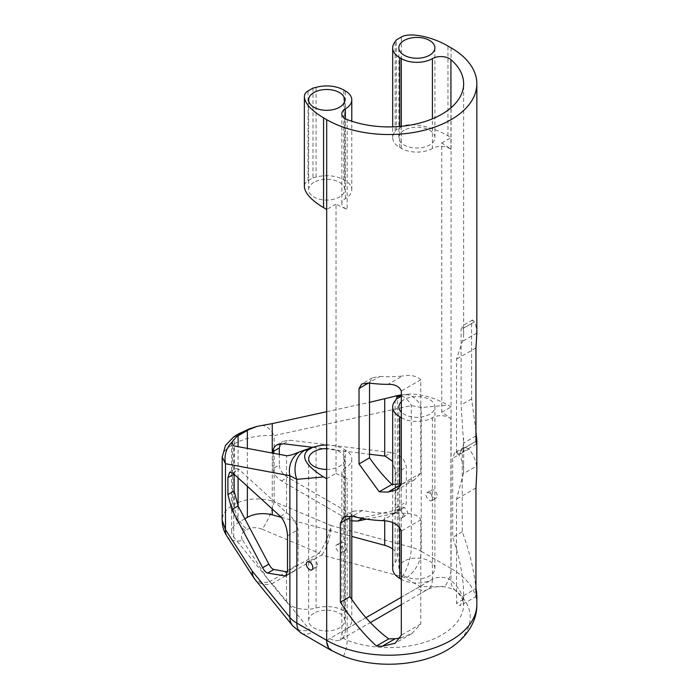 <?xml version="1.0" encoding="UTF-8"?>
<svg xmlns="http://www.w3.org/2000/svg" width="699" height="699" viewBox="0 0 699 699"><rect width="100%" height="100%" fill="white"/><g stroke="black" fill="none" stroke-linecap="round" stroke-linejoin="round"><path stroke-width="0.52" stroke-dasharray="3.5 2.62" d="M369.535 383.104L369.535 382.449L368.6 382.982L379.959 376.429L372.462 377.792L369.535 382.449M379.959 376.429A74.767 43.163 0 0 0 402.432 376.018L388.006 384.354M401.322 483.857A74.767 43.163 0 0 0 402.432 483.752L414.524 479.741L420.781 473.153L420.781 379.793C416.761 375.887 410.645 374.629 402.432 376.018M462.415 449.116L475.958 441.296L456.508 452.533L459.112 454.001L462.415 449.116A74.767 43.163 0 0 0 463.586 443.052L461.104 404.992L461.104 329.579L461.821 326.197L463.114 328.416A74.767 43.163 0 0 1 463.647 333.572L463.647 83.749M456.508 452.533L456.508 359.164L462.415 341.392A74.767 43.163 0 0 0 463.647 333.572M400.606 637.995L411.755 633.652L420.781 623.971L420.781 519.838C417.478 512.612 404.957 513.363 395.25 513.031A74.767 43.163 0 0 1 362.475 510.41L353.414 511.179L349.946 517.644M463.376 473.695A74.767 43.163 0 0 0 463.647 470.025A74.767 43.163 0 0 0 458.832 454.778L454.7 452.699L452.707 458.317L452.707 537.313C459.89 558.012 463.542 577.453 463.647 595.635A74.767 43.163 0 0 1 463.647 595.705A74.767 43.163 0 0 1 463.376 599.375L460.064 605.753L456.508 603.351L456.508 499.208L463.376 473.695L476.578 466.076L476.84 470.838M326.686 478.745L336.018 473.363L336.018 204.047A74.767 43.163 0 0 0 347.158 209.342L347.158 119.564M336.018 473.363A74.767 43.163 0 0 0 347.158 478.658A12.049 6.955 0 0 1 341.837 472.882A12.049 6.955 0 0 1 345.358 467.972A21.992 12.696 0 0 0 351.789 458.998A21.992 12.696 0 0 0 345.35 450.025L343.794 449.125A24.185 13.963 180 0 0 326.686 445.036M345.358 467.972L345.358 629.563A12.049 6.955 0 0 0 341.837 634.474A12.049 6.955 0 0 0 347.158 640.249A74.767 43.163 0 0 0 424.031 642.53A74.767 43.163 0 0 0 463.647 604.434A74.767 43.163 0 0 0 450.925 580.345L450.925 418.753A74.767 43.163 0 0 0 441.751 412.314L441.751 142.998A74.767 43.163 0 0 1 450.925 149.429A12.049 6.955 0 0 0 432.41 148.389L432.41 118.847M336.018 204.047L326.686 209.429M441.751 412.314L451.082 406.932L451.082 137.616L441.751 142.998M476.578 466.076A87.96 50.782 0 0 0 468.915 448.959L458.832 454.778M463.647 595.635L475.958 588.523C474.053 570.218 469.483 551.31 462.266 531.799L462.266 452.795L464.372 447.115L468.915 448.959M476.84 333.589L476.84 333.065A87.96 50.782 0 0 0 474.472 321.863L472.55 320.002L471.615 323.506L471.615 398.919L475.958 430.977M351.789 520.869L347.071 518.946L281.444 480.895C276.175 477.566 273.388 473.433 273.091 468.505L279.303 464.914C279.609 469.842 282.387 473.974 287.665 477.303L353.292 515.355C356.997 517.426 360.562 518.125 363.987 517.452L402.572 508.592C404.992 507.125 406.233 504.923 406.294 501.978L406.294 467.177C405.158 459.453 400.186 454.568 391.388 452.524L289.797 440.195L283.025 441.349L280.474 443.769M279.303 454.359L279.303 464.914M273.091 453.197L273.091 468.505M312.619 447.308L369.535 454.219M366.503 519.139L393.852 513.616L395.721 508.086L395.721 473.275L392.681 461.331M453.581 589.143L454.848 589.939A21.992 14.897 130.6 0 1 450.925 580.345A12.049 6.955 0 0 0 432.41 579.296A12.049 6.955 0 0 0 432.401 579.305A21.992 12.696 0 0 1 401.322 579.296L401.322 517.976A4.622 2.665 60 0 1 399.767 517.531L397.617 509.667L402.021 507.125C404.651 506.993 406.582 508.916 407.814 512.883L406.643 515.119C403.096 517.496 399.618 508.19 402.021 507.125M343.794 542.31A4.622 2.665 60 0 1 345.35 543.656L346.966 548.016L346.084 550.078L345.35 550.288A4.622 2.665 60 0 1 343.794 549.851L341.33 542.171L343.794 542.31L343.794 449.125M234.13 474.044L235.878 468.575L239.058 469.492L286.529 512.751L286.529 455.704M280.517 516.535L286.529 512.751M286.739 512.944C292.304 516.788 296.088 522.354 298.089 529.65L298.089 564.451L294.489 570.987L292.278 571.747L287.455 571.957M401.322 401.663A18.034 10.406 180 0 1 404.127 399.566A18.034 10.406 180 0 1 423.777 397.312A18.034 10.406 180 0 1 434.9 406.932A18.034 10.406 180 0 1 421.602 416.98A18.034 10.406 180 0 1 401.322 412.2M401.322 394.883L408.566 394.166C420.492 393.616 433.625 397.277 447.972 405.132L451.082 406.932L451.082 568.523L421.226 551.284L421.226 407.526A21.992 17.344 84.9 0 0 403.725 394.594A21.992 17.344 84.9 0 0 401.322 395.031M408.566 394.166L401.322 396.158M397.617 509.667L399.767 509.99A4.622 2.665 60 0 1 401.322 511.345L401.322 417.705A21.992 12.696 0 0 0 432.41 417.714A12.049 6.955 0 0 1 450.925 418.753M326.686 469.405A18.034 10.406 0 0 0 344.721 458.998A18.034 10.406 0 0 0 326.686 448.583M317.626 564.949C316.402 560.982 314.471 559.06 311.841 559.191C309.439 560.257 312.907 569.554 316.455 567.195L317.626 564.949M430.715 492.122A4.622 2.665 -120 0 0 432.725 496.771A4.622 2.665 -120 0 0 436.29 498.011A4.622 2.665 -120 0 0 437.242 495.897A4.622 2.665 -120 0 0 435.224 491.248A4.622 2.665 -120 0 0 431.667 490.008A4.622 2.665 -120 0 0 430.715 492.122M432.463 498.658C431.999 494.237 430.208 492.236 427.106 492.646C423.279 494.534 429.588 502.197 431.72 500.641L432.463 498.658M244.868 518.807L238.088 522.721A21.992 12.696 0 0 0 231.649 531.694A21.992 12.696 0 0 0 233.737 537.094L286.529 602.022A21.992 12.696 0 0 0 316.079 608.043L316.079 446.451M365.918 617.689L345.367 629.554A21.992 12.696 0 0 0 351.789 620.59A21.992 12.696 0 0 0 345.35 611.608L343.794 610.716A24.185 13.963 0 0 0 316.079 608.043M432.41 417.714L432.41 579.296L401.322 597.252M392.681 548.995A21.992 12.696 0 0 1 397.364 556.823A21.992 12.696 0 0 1 395.136 562.398A24.185 13.963 0 0 0 392.681 568.523M281.26 517.295L351.789 536.413M326.686 411.711L369.535 402.336M404.127 561.157A18.034 10.406 0 0 0 398.841 568.523A18.034 10.406 0 0 0 416.875 578.929A18.034 10.406 0 0 0 434.9 568.523A18.034 10.406 0 0 0 423.777 558.903A18.034 10.406 0 0 0 404.127 561.157M401.322 517.976L402.091 517.741L403.131 515.591L401.322 511.345M342.283 550.725L341.54 552.708C339.408 554.263 333.091 546.601 336.918 544.713C340.029 544.303 341.811 546.303 342.283 550.725M313.938 613.224A18.034 10.406 0 0 0 308.661 620.59A18.034 10.406 0 0 0 326.686 630.996A18.034 10.406 0 0 0 344.721 620.59A18.034 10.406 0 0 0 333.589 610.97A18.034 10.406 0 0 0 313.938 613.224M222.168 456.945C222.553 452.69 225.987 448.653 232.461 444.826L234.331 443.751C246.144 437.46 259.425 434.752 274.157 435.617A21.992 12.765 77.7 0 0 261.138 425.481M237.013 434.761A21.992 12.696 60 0 0 232.461 444.826L232.461 505.421C225.76 509.422 222.326 514.385 222.16 520.301L222.177 521.052M226.922 536.203A21.992 13.954 147.1 0 0 242.693 540.397C240.447 536.421 241.321 533.127 245.314 530.524L247.175 529.449C251.605 527.186 256.585 527.098 262.108 529.187A21.992 5.452 112.8 0 0 274.157 501.576C259.425 497.321 246.144 498.247 234.331 504.346L234.331 443.751A21.992 12.696 60 0 1 238.883 433.686M262.108 529.187L319.067 553.145A21.992 5.452 112.8 0 0 331.116 525.534L274.157 501.576L274.157 435.617L411.3 405.612L421.226 407.526L447.972 405.132M337.879 653.871L333.1 651.162C329.378 648.724 327.307 645.151 326.896 640.459L312.383 632.079A13.194 7.619 0 0 1 309.771 629.93L272.129 583.639L321.767 554.98L401.951 576.71A21.992 7.628 105.2 0 0 411.3 547.265L411.3 405.612A21.992 12.765 77.7 0 0 397.25 395.625M401.951 576.71A13.194 7.619 0 0 1 405.682 578.213L420.186 586.592L444.669 586.749L453.581 589.152L456.395 591.039A81.364 46.973 180 0 1 445.228 651.136M432.401 579.305A21.992 12.696 60 0 1 427.849 589.371C433.013 586.95 438.509 586.068 444.328 586.714L444.669 586.749A21.992 12.696 120 0 0 451.082 568.523A87.96 50.782 0 0 1 476.84 604.434M475.958 435.914L463.586 443.052M471.615 398.919L461.104 404.992M462.266 531.799L452.707 537.313M451.082 47.838L451.082 137.616L447.972 135.816C431.519 126.117 409.291 121.836 401.322 126.842L396.359 129.699L396.359 39.93M432.41 148.389A21.992 12.696 0 0 1 401.322 148.389L399.767 147.489A24.185 13.963 0 0 1 392.681 137.616A24.185 13.963 0 0 1 395.136 131.491A21.992 12.696 0 0 0 396.359 129.699M404.127 130.25A18.034 10.406 0 0 0 398.841 137.616A18.034 10.406 0 0 0 416.875 148.022A18.034 10.406 0 0 0 434.9 137.616A18.034 10.406 0 0 0 423.777 127.996A18.034 10.406 0 0 0 404.127 130.25M312.986 88.065L312.986 177.843L308.032 180.7C305.603 182.124 304.38 184.099 304.362 186.616M312.986 177.843A21.992 12.696 0 0 0 316.079 177.127A24.185 13.963 0 0 1 343.794 179.809L345.35 180.7A21.992 12.696 0 0 1 351.789 189.682A21.992 12.696 0 0 1 345.358 198.647A12.049 6.955 0 0 0 341.837 203.566A12.049 6.955 0 0 0 347.158 209.342M313.938 182.317A18.034 10.406 0 0 0 308.661 189.682A18.034 10.406 0 0 0 326.686 200.089A18.034 10.406 0 0 0 344.721 189.682A18.034 10.406 0 0 0 333.589 180.062A18.034 10.406 0 0 0 313.938 182.317M343.48 656.23A21.992 10.022 111.2 0 0 347.158 640.249L347.158 478.658M450.925 149.429L450.925 107.838M326.896 640.459A34.041 19.651 0 0 1 329.814 638.536L416.857 588.278A34.041 19.651 0 0 1 420.186 586.592M245.314 530.524A21.992 12.696 -120 0 1 232.461 505.421L234.331 504.346A21.992 12.696 60 0 0 247.175 529.449M281.444 480.895L287.665 477.303M283.584 443.786L289.797 440.195M385.166 456.124L391.388 452.524M395.721 473.275L406.294 467.177M395.721 508.086L406.294 501.978M392.2 514.062L399.942 509.588M362.292 518.431L363.987 517.452M347.071 518.946L351.789 516.22M351.955 516.124L353.292 515.355M242.693 540.397L269.43 581.804L319.067 553.145A21.992 12.696 60 0 0 321.767 554.98A21.992 7.628 -74.8 0 0 331.116 525.534L411.3 547.265A35.186 20.315 0 0 1 421.226 551.284A21.992 12.696 120 0 1 405.682 578.213M399.767 527.186L399.767 517.531M345.35 543.656L345.35 450.025M232.837 473.083L239.058 469.492M287.516 535.749L298.089 529.65M287.516 570.559L298.089 564.451M286.712 574.962L292.278 571.747M345.35 611.608L345.35 550.288M343.794 610.716L343.794 549.851M233.737 537.094L233.737 445.857M286.529 602.022L286.529 571.843M238.088 522.721L238.088 506.024M238.088 477.871L238.088 446.67M247.359 486.312L247.359 448.4M272.252 509.003L272.252 453.039M384.721 520.877L384.721 515.146M395.136 562.398L395.136 400.807M399.767 509.99L399.767 484.005M345.358 629.563A21.992 12.696 0 0 0 345.367 629.554A21.992 12.696 -120 0 1 340.815 639.62L370.356 622.564M253.658 577.61A21.992 13.954 147.1 0 0 269.43 581.804A21.992 12.696 -120 0 0 272.129 583.639A21.992 16.252 -39.1 0 1 255.074 579.55M292.706 625.85A21.992 16.252 140.9 0 0 309.771 629.93M301.391 633.172A21.992 12.696 120 0 0 312.383 632.079M331.239 650.402A21.992 12.696 120 0 0 333.1 651.162M401.322 604.687L427.849 589.371A21.992 12.696 60 0 1 416.857 588.278M329.814 638.536A21.992 12.696 -120 0 0 340.815 639.62L339.941 640.214C340.282 640.8 340.911 638.886 341.837 634.474L341.837 472.882M463.647 595.705L463.647 604.434C464.005 601.935 462.38 598.396 458.789 593.827L454.848 589.939A21.992 14.897 130.6 0 0 456.395 591.039M471.615 323.506L461.104 329.579M474.472 321.863L463.114 328.416M476.84 333.065L462.415 341.392M475.958 347.936L456.508 359.164M402.432 483.752L420.781 473.153M420.781 379.793L401.322 391.021M420.781 623.971L401.322 635.208M362.475 510.41L352.392 516.229M395.25 513.031L382.047 520.65M420.781 519.838L401.322 531.065M475.958 487.981L456.508 499.208M463.376 599.375L456.508 603.351M462.266 452.795L452.707 458.317M447.972 135.816L447.972 46.047M401.322 126.842L401.322 37.064M395.136 131.491L395.136 41.713M399.767 147.489L399.767 126.449M401.322 148.389L401.322 126.309M308.032 180.7L308.032 90.931M345.358 198.647L345.358 118.708M345.35 180.7L345.35 90.931M343.794 179.809L343.794 90.031M316.079 177.127L316.079 87.358M463.647 470.025L463.647 438.29M276.804 444.94L283.025 441.349M393.852 513.625L402.572 508.592M229.656 472.166L235.878 468.575M285.769 576.028L294.489 570.987M311.894 569.825L316.455 567.195M307.272 561.83L311.841 559.191M431.72 500.641L436.29 498.011M427.106 492.646L431.667 490.008M392.681 522.756L392.681 484.407M434.9 568.523L434.9 406.932M398.841 568.523L398.841 406.932M402.091 517.749L406.643 515.119M341.54 552.708L346.084 550.087M336.918 544.713L341.33 542.171M344.721 620.59L344.721 458.998M308.661 620.59L308.661 458.998M351.789 458.998L351.789 516.08M351.789 599.393L351.789 620.59M231.649 531.694L231.649 443.227M397.364 556.823L397.364 397.084M472.55 319.993L461.821 326.188M476.421 444.005L459.112 454.001M414.524 479.741L397.425 489.615M372.462 377.783L361.733 383.978M411.755 633.644L395.547 643.001M353.414 511.179L343.742 516.762M464.372 447.115L454.7 452.699M476.587 596.212L460.064 605.753M392.681 137.616L392.681 126.86M434.9 137.616L434.9 47.838M398.841 137.616L398.841 47.838M341.837 203.566L341.837 113.797M351.789 189.682L351.789 121.224M344.721 189.682L344.721 99.905M308.661 189.682L308.661 99.905"/><path stroke-width="1.05" d="M401.322 483.857A74.767 43.163 0 0 1 391.929 484.424C384.336 477.234 376.875 468.374 369.535 457.854L369.535 383.104M388.758 638.869L376.446 645.981C363.419 634.098 351.396 619.489 340.387 602.162L340.387 523.158L349.946 517.644L349.946 596.64C361.881 614.596 374.821 628.672 388.758 638.869A74.767 43.163 0 0 0 395.25 638.711L400.606 637.995M345.358 118.708L345.358 108.878A12.049 6.955 0 0 0 341.837 113.797A12.049 6.955 0 0 0 347.158 119.564A74.767 43.163 0 0 0 424.031 121.844A74.767 43.163 0 0 0 463.647 83.749A74.767 43.163 0 0 0 450.925 59.66A12.049 6.955 0 0 0 432.41 58.62A21.992 12.696 0 0 1 401.322 58.611L399.767 57.711A24.185 13.963 0 0 1 392.681 47.838A24.185 13.963 0 0 1 395.136 41.713A21.992 12.696 0 0 0 396.359 39.93L401.322 37.064C409.291 32.067 431.519 36.348 447.972 46.047L451.082 47.838A87.96 50.782 0 0 1 476.84 83.749A87.96 50.782 0 0 1 422.546 130.661A87.96 50.782 0 0 1 326.686 119.66L323.576 117.86C311.335 110.503 304.93 103.496 304.362 96.846L304.362 186.616C304.93 193.265 311.335 200.272 323.576 207.638L326.686 209.429L326.686 119.66M326.686 478.745L326.686 640.336L296.839 623.106L296.839 479.339A21.992 17.344 -95.1 0 1 304.607 450.322L308.032 450.025C300.483 456.552 305.664 465.525 323.576 476.954L326.686 478.745L326.686 209.429M475.958 592.114C476.683 597.662 476.893 597.549 476.578 591.756L475.958 592.114L475.958 487.981L476.84 470.838L476.84 440.789A87.96 50.782 0 0 0 476.307 435.713L475.958 435.914M476.587 596.212L476.578 591.756A87.96 50.782 0 0 0 475.958 588.523M376.446 645.981A87.96 50.782 0 0 0 382.047 646.339L395.206 643.202L401.322 635.208L401.322 531.065C398.421 524.259 391.99 520.79 382.047 520.65A87.96 50.782 0 0 1 352.392 516.229L343.742 516.762L340.387 523.158M475.958 430.977L476.307 435.713M476.84 440.789L475.958 441.296L476.447 443.996L476.84 441.279M475.958 441.296L475.958 347.936L476.84 333.065M388.006 492.079L397.189 489.754L401.322 484.39L401.322 391.021C399.26 386.372 394.821 384.153 388.006 384.354A87.96 50.782 0 0 1 368.6 382.982L361.733 383.978L359.015 388.513L359.015 463.926L379.208 491.773A87.96 50.782 0 0 0 388.006 492.079L401.322 484.39M392.681 484.407L392.681 406.932A24.185 13.963 0 0 1 395.136 400.807A21.992 12.696 0 0 0 396.359 399.024L401.322 396.158L397.224 396.534L396.071 395.992L369.535 402.336M396.359 399.024L397.224 396.534M272.252 453.039L272.252 423.62L257.249 426.329L249.01 429.501L236.594 436.665L231.719 442.458L233.737 445.857L286.529 455.704C289.272 455.731 293.431 454.507 298.997 452.035L312.986 447.159A21.992 12.696 0 0 0 316.079 446.451A24.185 13.963 180 0 1 326.686 445.036M308.032 450.025L312.986 447.159M273.091 453.197L273.091 451.545L279.303 447.954L279.303 454.359M273.091 451.545C273.143 448.609 274.384 446.408 276.804 444.94L283.584 443.786L312.619 447.308M279.303 447.954L280.474 443.769M369.535 454.219L385.166 456.124L392.681 461.331M351.789 520.869L357.766 521.043L366.503 519.139M392.681 522.756L392.681 568.523A24.185 13.963 0 0 0 399.767 578.396L401.322 579.296M231.832 509.536L262.641 567.693C264.371 570.9 266.048 572.691 267.656 573.075L285.769 576.028L287.516 570.559L287.516 535.749C286.983 527.684 284.65 521.279 280.517 516.535L232.837 473.083L229.656 472.166L227.909 477.635L227.909 494.586L231.832 509.536L238.053 505.945L234.13 490.995L234.13 474.263M287.455 571.957L273.877 569.484C272.269 569.1 270.592 567.308 268.853 564.102L238.053 505.945M401.322 412.2A18.034 10.406 180 0 1 398.841 406.932A18.034 10.406 180 0 1 401.322 401.663M392.681 406.932A24.185 13.963 0 0 0 399.767 416.805L401.322 417.705M326.686 448.583A18.034 10.406 0 0 0 313.938 451.633A18.034 10.406 0 0 0 308.661 458.998A18.034 10.406 0 0 0 326.686 469.405M306.319 563.944A4.622 2.665 -120 0 0 308.338 568.593A4.622 2.665 -120 0 0 311.894 569.825A4.622 2.665 -120 0 0 312.846 567.71A4.622 2.665 -120 0 0 310.837 563.062A4.622 2.665 -120 0 0 307.272 561.83A4.622 2.665 -120 0 0 306.319 563.944M345.358 108.878A21.992 12.696 0 0 0 351.789 99.905A21.992 12.696 0 0 0 345.35 90.931L343.794 90.031A24.185 13.963 0 0 0 316.079 87.358A21.992 12.696 0 0 1 312.986 88.065L308.032 90.931C305.603 92.355 304.38 94.321 304.362 96.846M404.127 40.481A18.034 10.406 0 0 0 398.841 47.838A18.034 10.406 0 0 0 416.875 58.253A18.034 10.406 0 0 0 434.9 47.838A18.034 10.406 0 0 0 423.777 38.218A18.034 10.406 0 0 0 404.127 40.481M313.938 92.548A18.034 10.406 0 0 0 308.661 99.905A18.034 10.406 0 0 0 326.686 110.32A18.034 10.406 0 0 0 344.721 99.905A18.034 10.406 0 0 0 333.589 90.293A18.034 10.406 0 0 0 313.938 92.548M401.322 597.252L365.918 617.689M392.681 548.995A21.992 12.696 0 0 0 384.721 545.334L384.721 520.877M244.868 518.807L247.359 517.374A21.992 12.696 0 0 1 272.252 514.857L281.26 517.295M351.789 536.413L384.721 545.334M272.252 423.62L326.686 411.711M323.576 476.954L296.839 479.339L289.867 475.722L225.489 463.717A21.992 20.341 -79.4 0 1 231.719 442.458L231.657 443.227M298.997 452.035A21.992 20.341 -79.4 0 0 289.867 475.722L289.867 617.374L252.225 571.074A21.992 13.954 147.1 0 0 253.658 577.61A21.992 21.992 0 0 0 255.074 579.55A21.992 16.252 -39.1 0 1 252.225 571.074L225.489 529.667A21.992 13.954 147.1 0 0 226.922 536.203C223.811 531.354 222.221 526.059 222.168 520.301L225.489 529.667L225.489 463.717L222.168 456.945M476.84 604.434C477.268 621.594 465.892 639.76 445.228 651.136A81.364 46.973 180 0 1 343.48 656.23L331.239 650.402A21.992 12.696 120 0 1 326.686 640.336A87.96 50.782 0 0 0 422.546 651.346A87.96 50.782 0 0 0 476.84 604.434L476.84 594.893M395.11 396.088L397.25 395.625A21.992 12.765 77.7 0 0 396.071 395.992M401.322 395.031A21.992 17.344 84.9 0 0 397.906 396.464M391.929 484.424L379.208 491.773M369.535 457.854L359.015 463.926M349.946 596.64L340.387 602.162M450.925 107.838L450.925 59.66M303.978 450.374L304.607 450.322M249.01 429.501L242.099 432.69L236.594 436.665M357.766 521.043L362.292 518.431M399.767 578.396L399.767 527.186M227.909 494.586L234.13 490.995M227.909 477.635L233.982 474.123M284.537 576.221L286.712 574.962M267.656 573.075L273.877 569.484M262.641 567.693L268.853 564.102M238.088 506.024L238.088 477.871M238.088 446.67L238.088 435.765M247.359 517.374L247.359 486.312M247.359 448.4L247.359 430.418M384.721 456.063L384.721 399.015M272.252 514.857L272.252 509.003M399.767 484.005L399.767 416.805M255.074 579.55L292.706 625.85A21.992 16.252 140.9 0 1 289.867 617.374A35.186 20.315 0 0 0 296.839 623.106A21.992 12.696 120 0 0 301.391 633.172L331.239 650.402M222.168 457.338L225.471 445.464L233.684 436.884L237.013 434.761A21.992 12.696 60 0 1 240.238 433.764M237.013 434.761L238.883 433.686A21.992 12.696 60 0 1 242.099 432.69M368.6 382.982L359.015 388.513M395.25 638.711L382.047 646.339M399.767 126.449L399.767 57.711M401.322 126.309L401.322 58.611M432.41 118.847L432.41 58.62M323.576 207.638L323.576 117.86M476.84 333.589L476.84 83.749M351.789 516.08L351.789 599.393M222.16 457.373L222.16 520.344M253.658 577.61L226.922 536.203M292.706 625.85L301.391 633.172M370.356 622.564L401.322 604.687M257.249 426.32L249.325 428.845L238.883 433.686M401.322 394.883L397.25 395.625M392.681 126.86L392.681 47.838M351.789 121.224L351.789 99.905"/></g></svg>
